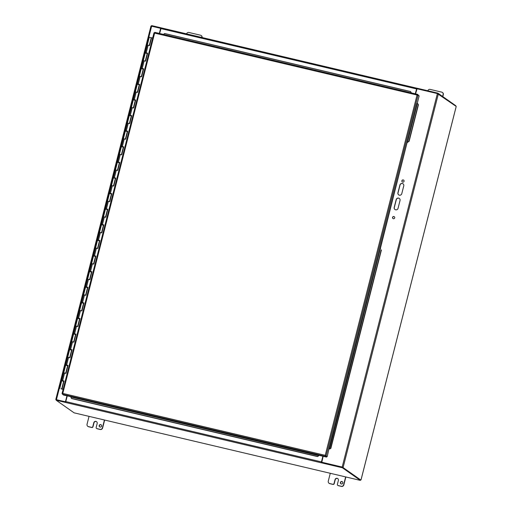 <?xml version="1.0" encoding="UTF-8"?>
<svg xmlns="http://www.w3.org/2000/svg" width="512" height="512" viewBox="0 0 512 512"><rect width="100%" height="100%" fill="white"/><g stroke="black" fill="none" stroke-linecap="round" stroke-linejoin="round"><path stroke-width="0.77" d="M415.539 93.875L417.088 88.794L437.382 93.581L342.182 467.059L321.811 462.234L323.162 456.301M342.291 467.136L321.894 462.272M399.328 198.445A2.022 1.965 -54.9 0 0 396.301 199.686L394.31 207.488A2.022 1.965 -54.9 0 0 395.021 209.555M403.059 183.814A2.022 1.965 -54.9 0 0 400.032 185.05L398.042 192.858A2.022 1.965 -54.9 0 0 398.746 194.925M394.342 216.73A1.133 1.107 -54.9 0 0 392.845 217.062A1.133 1.107 -54.9 0 0 393.043 218.586M403.667 180.147A1.133 1.107 -54.9 0 0 402.17 180.48A1.133 1.107 -54.9 0 0 402.368 182.003M65.504 401.51L66.95 395.846M67.072 395.872L65.619 401.587M65.318 401.773L56.358 399.68M55.802 399.52L150.976 26.054L160.922 28.397M160.691 28.602L159.456 33.446M159.334 33.414L160.582 28.525M56.262 399.878L65.203 401.696M360.474 479.853L342.182 467.059M361.005 479.904L456.205 106.432L437.382 93.581M360.435 479.77L342.579 467.226M404.045 181.293A1.133 1.107 125.1 0 1 402.31 181.965A1.133 1.107 125.1 0 1 402.054 180.403A1.133 1.107 125.1 0 1 404.045 181.293M394.714 217.875A1.133 1.107 125.1 0 1 392.986 218.547A1.133 1.107 125.1 0 1 392.73 216.986A1.133 1.107 125.1 0 1 394.714 217.875M403.763 185.882L401.773 193.683A2.022 1.965 125.1 0 1 398.694 194.886A2.022 1.965 125.1 0 1 397.933 192.774L399.923 184.973A2.022 1.965 125.1 0 1 403.002 183.776A2.022 1.965 125.1 0 1 403.763 185.882M398.048 208.32A2.022 1.965 125.1 0 1 394.963 209.517A2.022 1.965 125.1 0 1 394.202 207.411L396.192 199.61A2.022 1.965 125.1 0 1 399.277 198.406A2.022 1.965 125.1 0 1 400.032 200.512L398.048 208.32M202.131 37.53A2.022 1.965 -54.9 0 0 201.229 35.571M186.56 33.856A2.022 1.965 125.1 0 1 188.941 32.48L200.474 35.206A2.022 1.965 125.1 0 1 201.926 37.478M442.816 96.608L443.309 94.662A2.022 1.965 -54.9 0 0 442.451 92.493M427.789 90.758A2.022 1.965 125.1 0 1 430.163 89.402L441.696 92.128A2.022 1.965 125.1 0 1 443.123 94.528L442.624 96.474M340.416 482.451A1.267 1.229 125.1 0 1 342.342 481.702A1.267 1.229 125.1 0 1 342.624 483.443A1.267 1.229 125.1 0 1 340.416 482.451M342.438 481.773A1.267 1.229 -54.9 0 0 340.986 483.834M329.133 483.309A2.022 1.965 -54.9 0 0 329.888 483.68L333.005 484.416A1.011 0.986 -54.9 0 0 334.214 483.667L334.029 483.533A1.011 0.986 125.1 0 1 332.819 484.282L329.696 483.546A2.022 1.965 125.1 0 1 328.275 481.139L330.278 473.286M337.818 478.65A1.773 1.722 -54.9 0 0 335.213 479.763L334.214 483.667M334.029 483.533L335.027 479.635A1.773 1.722 125.1 0 1 337.728 478.579A1.773 1.722 125.1 0 1 338.394 480.429L337.395 484.326A1.011 0.986 125.1 0 0 337.779 485.382L337.965 485.517A1.011 0.986 -54.9 0 0 338.298 485.664L341.421 486.4A2.022 1.965 -54.9 0 0 343.84 484.902L345.862 476.966M345.651 476.915L343.648 484.768A2.022 1.965 125.1 0 1 341.229 486.266L338.112 485.53A1.011 0.986 125.1 0 1 337.779 485.382M99.194 425.53A1.267 1.229 125.1 0 1 101.12 424.781A1.267 1.229 125.1 0 1 101.402 426.522A1.267 1.229 125.1 0 1 99.194 425.53M101.216 424.851A1.267 1.229 -54.9 0 0 99.763 426.912M87.904 426.387A2.022 1.965 -54.9 0 0 88.666 426.758L91.782 427.494A1.011 0.986 -54.9 0 0 92.992 426.746L92.806 426.611A1.011 0.986 125.1 0 1 91.597 427.36L88.474 426.624A2.022 1.965 125.1 0 1 87.053 424.218L89.05 416.365M96.595 421.728A1.773 1.722 -54.9 0 0 93.99 422.842L92.992 426.746M92.806 426.611L93.798 422.707A1.773 1.722 125.1 0 1 96.506 421.658A1.773 1.722 125.1 0 1 97.171 423.507L96.173 427.405A1.011 0.986 125.1 0 0 96.557 428.461L96.742 428.595A1.011 0.986 -54.9 0 0 97.075 428.742L100.198 429.478A2.022 1.965 -54.9 0 0 102.618 427.981L104.64 420.045M104.429 419.994L102.426 427.846A2.022 1.965 125.1 0 1 100.006 429.344L96.89 428.608A1.011 0.986 125.1 0 1 96.557 428.461M380.378 248.384L407.085 142.573L407.693 142.323L407.29 142.381M380.614 248.55L380.23 247.942M407.085 142.573L408.89 141.28L407.693 142.323M330.854 448.365L329.715 448.883L330.854 448.365L381.421 249.978M417.901 103.814L418.438 104.755L417.901 103.814M410.611 91.539L411.072 92.538L410.611 91.539L164.627 33.498L163.494 34.4M71.571 398.547L70.944 397.44L71.571 398.547L317.555 456.595L318.464 455.846L317.555 456.595M329.715 448.883L329.005 448.704L417.005 103.366M328.966 448.755L329.92 448.986M417.696 103.712L416.992 103.533M411.136 92.838L411.206 92.512M410.477 91.565L164.493 33.523M70.944 397.44L71.085 396.73L326.483 457.088L325.395 456.326L62.496 394.285L62.784 393.408L62.074 393.568L62.586 393.926M71.488 398.368L317.472 456.416M318.464 455.846L318.611 455.136M318.547 456.026L318.771 455.168M409.101 141.382L418.438 104.755M408.89 141.28L418.227 104.653M330.643 448.262L381.21 249.875M71.053 396.717L63.584 395.053L62.496 394.285M329.005 448.704L327.206 456.64L325.216 455.334L326.63 456.512L326.483 457.088M418.65 95.494L417.658 94.374L417.056 95.034L419.168 95.859L417.242 103.418M154.637 32.947L154.035 32.787L154.624 33.107L62.784 393.408L325.216 455.334L417.056 95.034L418.08 95.098L326.118 455.878L325.325 455.411L327.206 456.64M418.08 95.098L417.523 94.963M62.893 393.491L62.067 393.517L154.01 32.8L154.624 33.107L154.758 32.339L417.606 94.362M417.165 95.11L417.632 94.368L154.758 32.339M325.216 455.334L325.395 456.326L325.542 455.744M455.738 106.106L455.827 105.754L437.882 93.139L416.826 88.173L415.379 93.837M161.171 27.885L416.819 88.192L415.258 93.805M416.819 88.192L161.216 27.872L159.616 33.485M437.882 93.139L437.741 93.677M161.184 27.846L151.661 25.6L151.526 26.131M322.874 456.237L321.427 461.901L65.792 401.581L65.702 402.438M321.331 462.803L342.387 467.77L360.339 480.384L360.486 479.802L342.534 467.194L321.478 462.221L321.37 462.829M321.344 462.765L321.427 461.901M321.517 462.234L322.995 456.262M67.238 395.91L65.792 401.581M321.382 462.835L65.741 402.509M342.534 467.194L342.387 467.77M65.728 401.875L56.32 399.654L56.173 400.23L65.69 402.477M360.339 480.384L74.118 412.845L56.173 400.23M61.05 388.749L63.123 389.363M113.997 177.766L115.782 178.048L113.754 186.01L111.475 185.53L113.434 186.029M111.315 194.003L109.446 193.491L107.494 201.139L109.453 201.638M107.334 209.613L105.466 209.101L103.52 216.749L105.478 217.248M103.36 225.222L101.491 224.71L99.539 232.358L101.498 232.858M99.379 240.832L97.51 240.32L95.558 247.968L97.517 248.467M95.398 256.442L93.53 255.93L91.584 263.578L93.542 264.077M91.424 272.051L89.555 271.539L87.603 279.187L89.562 279.686M87.443 287.661L85.574 287.149L83.622 294.797L85.581 295.296M83.462 303.27L81.594 302.758L79.648 310.406L81.6 310.906M79.482 318.88L77.613 318.368L75.667 326.016L77.626 326.515M75.507 334.49L73.638 333.978L71.686 341.626L73.645 342.125M71.526 350.099L69.658 349.587L67.706 357.235L69.664 357.734M61.03 388.813L63.117 389.402M152.685 37.997L151.552 37.715L149.562 45.523L147.283 45.043L149.242 45.542M147.123 53.517L145.254 53.005L143.309 60.653L145.267 61.152M143.149 69.126L141.28 68.614L139.328 76.262L141.286 76.762M139.168 84.736L137.299 84.224L135.347 91.872L137.306 92.371M135.187 100.346L133.318 99.834L131.373 107.482L133.325 107.981M131.206 115.955L129.338 115.443L127.392 123.091L129.35 123.59M127.232 131.565L125.363 131.053L123.411 138.701L125.37 139.2M123.251 147.174L121.382 146.662L119.43 154.31L121.389 154.81M119.27 162.784L117.402 162.272L115.456 169.92L117.414 170.419M115.296 178.394L113.427 177.882L109.523 193.178L111.802 193.658L109.773 201.619L107.494 201.139L105.549 208.787L107.827 209.267L105.798 217.229L103.52 216.749L101.568 224.397L103.846 224.877L101.818 232.838L99.539 232.358L97.587 240.006L99.866 240.486L97.837 248.448L95.558 247.968L93.613 255.616L95.891 256.096L93.862 264.058L91.584 263.578L89.632 271.226L91.91 271.706L89.882 279.667L87.603 279.187L85.651 286.835L87.93 287.315L85.901 295.277L83.622 294.797L81.677 302.445L83.955 302.925L81.926 310.886L79.648 310.406L77.696 318.054L79.974 318.534L77.946 326.496L75.667 326.016L73.715 333.664L75.994 334.144L73.965 342.106L71.686 341.626L69.741 349.274L72.019 349.754L69.984 357.715L67.706 357.235L65.76 364.883L68.038 365.363L66.01 373.325L63.731 372.845L65.69 373.344M67.546 365.709L65.677 365.197L61.779 380.493L64.058 380.973L62.029 388.934L63.162 389.21M145.824 52.89L145.338 52.691L149.274 37.235L151.142 37.747M63.571 381.318L61.702 380.806L59.75 388.454M145.338 52.691L147.616 53.171L145.587 61.133L143.309 60.653L141.357 68.301L143.635 68.781L141.606 76.742L139.328 76.262L137.376 83.91L139.654 84.39L137.626 92.352L135.347 91.872L133.402 99.52L135.68 100L133.651 107.962L131.373 107.482L129.421 115.13L131.699 115.61L129.67 123.571L127.392 123.091L125.44 130.739L127.718 131.219L125.69 139.181L123.411 138.701L121.466 146.349L123.744 146.829L121.709 154.79L119.43 154.31L117.485 161.958L119.763 162.438L117.734 170.4L115.456 169.92L113.504 177.568M146.72 53.299L146.56 52.966L147.296 53.19L146.765 53.133M147.603 53.21L145.843 52.832M142.746 68.909L142.586 68.576L143.315 68.8L142.79 68.742M141.85 68.499L141.357 68.301M143.622 68.819L141.862 68.442M138.822 84.288L139.334 84.41L138.81 84.352M137.869 84.109L137.376 83.91M139.648 84.429L137.882 84.051M134.848 99.898L135.36 100.019L134.829 99.962M133.888 99.718L133.402 99.52M135.667 100.038L133.85 99.891M130.867 115.507L131.379 115.629L130.848 115.571M129.914 115.328L129.421 115.13M131.686 115.648L129.926 115.27M126.829 131.347L126.669 131.014L127.398 131.238L126.874 131.181M125.933 130.938L125.44 130.739M127.712 131.258L125.946 130.88M122.848 146.957L122.688 146.624L123.418 146.848L122.893 146.79M121.952 146.547L121.466 146.349M123.731 146.867L121.971 146.49M118.931 162.336L119.443 162.458L118.912 162.4M117.978 162.157L117.485 161.958M119.75 162.477L117.99 162.099M114.95 177.946L115.462 178.067L114.938 178.01M115.776 178.086L113.952 177.939M110.97 193.555L111.482 193.677L110.957 193.619M110.016 193.376L109.523 193.178M111.795 193.696L110.035 193.318M106.938 209.395L106.771 209.062L107.507 209.286L106.976 209.229M106.035 208.986L105.549 208.787M107.814 209.306L106.054 208.928M102.957 225.005L102.797 224.672L103.526 224.896L103.002 224.838M102.061 224.595L101.568 224.397M103.834 224.915L102.074 224.538M99.034 240.384L99.546 240.506L99.021 240.448M98.08 240.205L97.587 240.006M99.859 240.525L98.093 240.147M95.059 255.994L95.571 256.115L95.04 256.058M94.099 255.814L93.613 255.616M95.878 256.134L94.061 255.987M91.078 271.603L91.59 271.725L91.066 271.667M90.125 271.424L89.632 271.226M91.898 271.744L90.138 271.366M87.04 287.443L86.88 287.11L87.61 287.334L87.085 287.277M86.144 287.034L85.651 286.835M87.923 287.354L86.157 286.976M83.059 303.053L82.899 302.72L83.635 302.944L83.104 302.886M82.163 302.643L81.677 302.445M83.942 302.963L82.182 302.586M79.142 318.432L79.654 318.554L79.123 318.496M78.189 318.253L77.696 318.054M79.962 318.573L78.202 318.195M75.162 334.042L75.674 334.163L75.149 334.106M74.208 333.862L73.715 333.664M75.987 334.182L74.221 333.805M71.181 349.651L71.693 349.773L71.168 349.715M70.227 349.472L69.741 349.274M72.006 349.792L70.246 349.414M67.149 365.491L66.982 365.158L67.718 365.382L67.187 365.325M66.253 365.082L65.76 364.883M68.026 365.402L66.266 365.024M63.61 380.902L63.213 380.934M62.272 380.691L61.779 380.493M63.168 381.101L63.008 380.762L63.61 380.915M64.051 381.011L62.285 380.634M62.029 388.934L63.155 389.248M56.448 399.629L151.648 26.157M438.349 93.882L343.149 467.36M380.403 248.454L329.542 448.902M318.662 455.635L71.059 397.05M417.318 103.629L407.482 142.221M417.056 95.034L154.624 33.107M62.099 393.478L154.022 32.826M160.864 28.589L416.506 88.915M148.16 45.178L146.214 52.832M144.186 60.787L142.234 68.442M140.205 76.397L138.253 84.051M136.224 92.006L134.278 99.661M132.243 107.616L130.298 115.27M128.269 123.226L126.317 130.88M124.288 138.835L122.336 146.49M120.307 154.445L118.362 162.099M116.333 170.054L114.381 177.709M112.352 185.664L110.4 193.318M108.371 201.274L106.426 208.928M104.397 216.883L102.445 224.538M100.416 232.493L98.464 240.147M96.435 248.102L94.49 255.757M92.461 263.712L90.509 271.366M88.48 279.322L86.528 286.976M84.499 294.931L82.547 302.586M80.518 310.541L78.573 318.195M76.544 326.15L74.592 333.805M72.563 341.76L70.611 349.414M68.582 357.37L66.637 365.024M64.608 372.979L62.656 380.634M55.782 399.533L150.976 26.054M456.218 106.451L361.024 479.923M417.619 95.072L417.261 95.078M67.635 365.696L65.709 373.254M71.616 350.086L69.69 357.645M75.597 334.477L73.67 342.035M79.571 318.867L77.645 326.426M83.552 303.258L81.626 310.816M87.533 287.648L85.606 295.206M91.507 272.038L89.581 279.597M95.488 256.429L93.562 263.987M99.469 240.819L97.542 248.378M103.45 225.21L101.523 232.768M107.424 209.6L105.498 217.158M111.405 193.99L109.478 201.549M115.386 178.381L113.459 185.939M119.36 162.771L117.434 170.33M123.341 147.162L121.414 154.72M127.322 131.552L125.395 139.11M131.296 115.942L129.37 123.501M135.277 100.333L133.35 107.891M139.258 84.723L137.331 92.282M143.232 69.114L141.306 76.672M147.213 53.504L145.286 61.062M151.232 37.734L149.267 45.453M63.661 381.306L61.709 388.954"/></g></svg>
